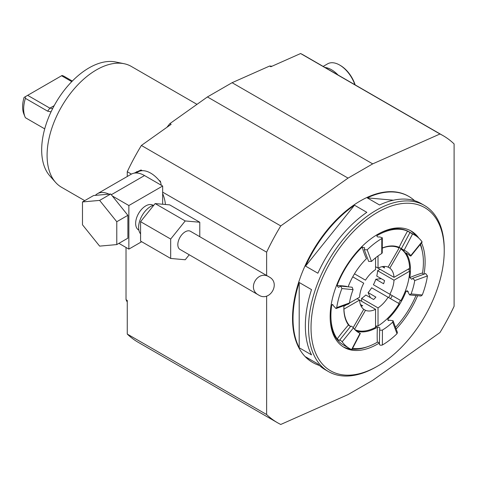 <?xml version="1.0" encoding="UTF-8"?>
<svg xmlns="http://www.w3.org/2000/svg" width="478" height="478" viewBox="0 0 478 478"><rect width="100%" height="100%" fill="white"/><g stroke="black" fill="none" stroke-linecap="round" stroke-linejoin="round"><path stroke-width="0.72" d="M323.158 66.418L327.609 63.849A24.073 13.898 60 0 1 339.643 65.038L340.384 65.468A23.022 13.294 60 0 1 355.154 84.887M339.643 65.038A24.073 13.898 60 0 1 354.879 84.731M324.992 67.476A24.073 13.898 60 0 1 338.012 74.992M269.281 277.019C258.078 269.335 246.457 288.736 258.538 294.986L258.7 295.075C269.777 302.287 280.98 283.149 269.281 277.019L190.459 231.286A10.468 6.041 120 0 0 179.997 237.327A10.468 6.041 120 0 0 179.991 249.414A10.468 6.041 120 0 0 180.015 249.426M140.58 233.897A17.094 9.871 -60 0 1 140.06 219.916A17.094 9.871 -60 0 1 150.695 206.454A17.094 9.871 -60 0 1 153.898 205.104M116.775 244.587L127.877 238.181L127.877 215.321L110.729 193.996L93.586 195.526L82.485 201.937L82.485 224.791L99.633 246.122L116.775 244.587L116.775 221.732L99.633 200.401L82.485 201.937M95.331 195.371A26.684 15.41 60 0 1 97.387 193.739L131.181 174.231A26.684 15.41 60 0 1 144.523 175.551L162.657 186.02L162.657 204.243M112.336 195.992L128.863 205.534L128.863 249.11L118.903 243.362M138.859 230.097L138.608 229.954A14.304 8.257 -60 0 1 136.415 218.494A14.304 8.257 -60 0 1 145.76 205.887A14.304 8.257 -60 0 1 152.912 205.181L153.163 205.325M141.673 241.713L128.863 249.11M162.657 186.02L128.863 205.534M97.387 193.739A26.684 15.41 60 0 1 108.99 194.152M160.733 182.488A25.292 14.603 -120 0 0 159.108 180.421A25.292 14.603 -120 0 0 142.277 170.7A25.292 14.603 -120 0 0 138.046 171.877L136.14 172.982M110.729 193.996L99.633 200.401M127.877 215.321L116.775 221.732M185.225 220.95L155.135 203.574L169.684 204.871L199.78 222.246L185.225 220.95L170.676 239.054L170.676 258.455L185.225 259.757L189.246 254.756M199.78 236.67L199.78 222.246M155.135 203.574L140.58 221.678L140.58 241.085L170.676 258.455M140.58 221.678L170.676 239.054M126.025 247.473L126.025 299.688L127.262 300.399L127.262 334.062A165.705 95.672 120 0 0 138.142 342.272L277.515 422.737A165.705 95.672 120 0 0 280.759 424.464L348.032 394.589L372.697 380.351L439.969 332.545A165.705 95.672 120 0 0 454.1 306.29L454.1 143.938A165.705 95.672 120 0 0 443.214 135.728A165.705 95.672 120 0 0 439.969 133.995L372.697 163.876L348.032 178.115L280.759 225.921A165.705 95.672 120 0 0 266.628 252.175L266.628 275.442M127.262 334.062L266.628 414.528A165.705 95.672 120 0 0 277.515 422.737M165.406 204.488A26.165 15.105 -120 0 0 162.657 193.596M443.214 135.728L303.847 55.263A165.705 95.672 120 0 0 300.602 53.536L270.853 66.741L269.622 66.03L232.093 82.7L207.428 96.938L169.899 123.605L171.136 124.316L141.386 145.455A165.705 95.672 120 0 0 127.262 171.71L131.408 174.106M127.262 171.71L127.262 176.496M162.657 192.144L266.628 252.175M161.301 185.237L160.351 181.138L159.108 180.421M141.386 145.455L280.759 225.921M142.277 170.7L141.034 169.983L134.187 173.144M207.428 96.938L348.032 178.115M232.093 82.7L372.697 163.876M300.602 53.536L439.969 133.995M127.262 302.096A144.774 83.584 -60 0 1 126.025 299.688M166.936 127.297A144.774 83.584 -60 0 1 169.899 123.605M269.622 66.03A144.774 83.584 -60 0 1 271.994 66.239M136.845 171.62A26.165 15.105 -120 0 0 135.334 173.006M196.996 104.353L131.307 66.424A69.77 40.283 120 0 0 124.065 63.705A69.77 40.283 120 0 0 73.295 89.888A69.77 40.283 120 0 0 47.089 155.332A69.77 40.283 120 0 0 55.562 182.357A69.77 40.283 120 0 0 61.543 187.268L84.714 200.652M55.562 182.357L49.802 175.856A66.968 38.664 -60 0 1 55.544 103.242A66.968 38.664 -60 0 1 115.557 61.967L124.065 63.705M266.628 296.115L266.628 414.528M71.754 81.636L61.578 75.757L27.67 95.337L49.867 108.153L52.646 108.578M51.038 111.864L47.609 111.171L25.406 98.349L25.322 96.687L24.067 97.416A27.64 15.959 -60 0 0 23.9 114.111L25.035 116.889A29.654 17.118 120 0 0 25.406 117.719L44.717 128.869M25.322 96.687L27.67 95.337M61.578 75.757L62.068 75.476L63.843 76.163L72.321 81.057M25.406 98.349A29.654 17.118 120 0 0 25.035 116.889M410.166 230.48A67.153 38.772 -60 0 1 415.956 235.851M420.491 244.288A67.153 38.772 -60 0 1 422.301 251.273M367.122 346.855A67.153 38.772 -60 0 1 359.008 348.964A67.153 38.772 -60 0 1 352.172 349.233M350.589 349.065A67.153 38.772 -60 0 1 343.043 346.735M418.77 238.068A67.153 38.772 120 0 0 411.205 231.047A67.153 38.772 120 0 0 359.462 249.038A67.153 38.772 120 0 0 330.149 316.615A67.153 38.772 120 0 0 344.052 347.357A67.153 38.772 120 0 0 379.329 343.019M396.292 328.852A67.153 38.772 120 0 0 417.527 295.906M424.034 274.067A67.153 38.772 120 0 0 421.524 242.938M376.401 366.817A95.935 55.388 -60 0 1 376.395 366.817L377.632 366.106A94.19 54.378 120 0 0 444.235 250.747A94.19 54.378 120 0 0 377.632 212.298A94.19 54.378 120 0 0 311.029 327.651A94.19 54.378 120 0 0 377.632 366.106L376.395 366.817A95.935 55.388 -60 0 1 328.434 371.567A95.935 55.388 -60 0 1 328.434 260.797A95.935 55.388 -60 0 1 424.362 205.409A95.935 55.388 -60 0 1 444.235 249.325L444.235 250.747M299.192 282.486L299.192 347.751A95.935 55.388 -60 0 1 299.192 282.486L311.525 289.608A95.935 55.388 120 0 0 311.525 354.873L299.192 347.751M393.394 200.198L367.218 197.862A95.935 55.388 -60 0 1 408.821 196.434A95.935 55.388 -60 0 1 414.593 200.688M424.362 205.409L421.16 203.556A95.935 55.388 120 0 0 379.55 204.984L367.218 197.862M319.453 365.467A95.935 55.388 -60 0 1 312.893 362.599A95.935 55.388 -60 0 1 305.55 356.803L317.882 363.919A95.935 55.388 120 0 0 325.225 369.721L328.434 371.567M354.497 205.205L305.55 266.097A95.935 55.388 -60 0 1 354.497 205.205L366.829 212.328A95.935 55.388 120 0 0 317.882 273.219L305.55 266.097M312.893 362.599L312.397 362.312A95.935 55.388 -60 0 1 312.397 251.542A95.935 55.388 -60 0 1 408.332 196.153L408.821 196.434M357.879 332.037L360.042 333.321L351.629 349.549A65.408 37.762 -60 0 1 349.382 348.42L343.586 345.074A65.408 37.762 -60 0 1 330.238 319.991M380.596 232.768A65.408 37.762 -60 0 1 408.995 231.782L414.79 235.128A65.408 37.762 -60 0 1 422.002 241.749L410.751 255.646A47.095 27.192 120 0 0 405.631 250.986A47.095 27.192 120 0 0 404.131 250.227L412.544 233.999L407.543 231.119A65.408 37.762 -60 0 0 377.214 235.481A65.408 37.762 -60 0 0 376.969 235.624A153.45 88.597 -60 0 1 377.005 236.371M409.987 232.511L401.353 248.703L404.131 250.227M412.544 233.999A65.408 37.762 -60 0 1 414.79 235.128M405.947 252.766A153.45 88.597 -60 0 1 405.864 252.868L408.499 254.493C410.118 255.969 410.865 256.357 410.751 255.646L410.871 256.035L422.128 242.131L422.002 241.749M420.234 244.617A65.408 37.762 -60 0 1 422.546 272.974L423.239 274.318M427.457 275.943L425.683 273.571L412.855 278.226L414.725 280.562L427.457 275.943A65.408 37.762 -60 0 1 422.277 294.998L411.098 293.898A47.095 27.192 120 0 0 414.725 280.562M411.098 293.898L409.592 294.908L420.969 296.025L422.277 294.998M415.872 295.78A65.408 37.762 -60 0 1 395.694 327.149M397.003 333.716L397.421 332.461L393.053 320.72L392.683 322.112L397.003 333.716A65.408 37.762 -60 0 1 382.364 345.02L382.436 330.023A47.095 27.192 120 0 0 392.683 322.112M379.604 343.819C379.347 345.11 380.267 345.51 382.364 345.02M379.311 342.499L377.333 342.224A65.408 37.762 -60 0 1 352.656 348.366M351.629 349.549L351.939 349.645L360.358 333.417L360.042 333.321A47.095 27.192 120 0 1 358.542 332.557A47.095 27.192 120 0 1 353.427 327.896C352.077 326.48 351.216 325.936 350.834 326.265C350.721 326.683 349.926 326.253 348.444 324.986A47.095 27.192 -60 0 1 343.909 305.908M349.382 348.42A65.408 37.762 -60 0 1 342.17 341.8L353.427 327.896M342.17 341.8C340.82 340.378 339.96 339.834 339.583 340.163L350.834 326.092M332.885 304.54A153.45 88.597 -60 0 1 331.762 304.874A65.408 37.762 -60 0 0 337.193 338.884C338.663 340.157 339.464 340.587 339.583 340.163L339.589 340.342M331.762 304.874L332.27 304.51L336.028 308.549L336.715 307.605A65.408 37.762 -60 0 1 341.895 288.551L353.075 289.65A47.095 27.192 120 0 0 349.448 302.98L336.715 307.605M348.217 286.597A47.095 27.192 -60 0 1 366.471 258.67A153.45 88.597 -60 0 1 362.151 247.066A65.408 37.762 -60 0 0 337.008 285.581L338.454 287.403L340.736 286.095L341.895 288.551M362.151 247.066L364.606 247.747L364.284 249.665L367.176 249.833A65.408 37.762 -60 0 1 381.808 238.528L381.737 253.525A47.095 27.192 120 0 0 371.496 261.436L367.176 249.833M376.879 236.001L376.969 235.624C376.873 236.783 377.793 237.219 379.729 236.933L382.322 237.793L381.808 238.528M337.193 338.884A153.45 88.597 -60 0 1 348.444 324.986M336.028 308.549L348.85 303.894L349.448 302.98M353.075 289.65L352.113 287.218L340.736 286.095M337.008 285.581A153.45 88.597 -60 0 1 346.837 286.436M364.284 249.665L368.652 261.4L371.496 261.436M381.737 253.525L382.245 252.844L382.322 237.793M382.442 247.909A47.095 27.192 -60 0 1 399.13 247.347A153.45 88.597 -60 0 1 407.543 231.119M399.13 247.347L401.454 248.715M405.882 252.796L405.864 252.868A47.095 27.192 -60 0 1 409.807 277.599A153.45 88.597 -60 0 1 422.546 272.974M409.807 277.599L411.827 279.319L412.855 278.226M409.592 294.908L407.304 290.761L406.121 291.168A47.095 27.192 -60 0 1 387.837 319.179A153.45 88.597 -60 0 1 388.489 320.624M408.284 291.544A153.45 88.597 -60 0 1 406.121 291.168M387.837 319.179L387.855 320.039L393.053 320.72M382.436 330.023C380.345 330.507 379.424 330.113 379.681 328.822L379.92 328.308M379.383 344.333L379.681 328.822C380.159 327.687 379.401 327.155 377.411 327.227A47.095 27.192 -60 0 1 356.2 330.907M377.333 342.224A153.45 88.597 -60 0 1 377.411 327.227M398.7 303.381A47.095 27.192 120 0 0 400.445 300.357L392.862 295.984M408.594 268.929L409.323 270.494A47.095 27.192 120 0 0 409.341 268.505M400.445 248.028L400.893 248.996L389.845 268.128A24.42 14.101 120 0 1 394.015 277.348L409.64 268.331A46.48 26.84 120 0 0 407.495 257.445L407.154 256.602A47.095 27.192 120 0 0 401.795 249.038M401.359 248.685A47.095 27.192 120 0 0 400.588 248.124M355.71 330.477A47.095 27.192 120 0 0 364.158 331.069L365.067 330.943A46.48 26.84 120 0 0 375.559 327.358L375.559 309.314L359.57 300.082L343.945 309.105A46.48 26.84 120 0 0 350.01 326.181M375.559 327.012A47.095 27.192 120 0 0 377.279 325.996L378.026 325.93A46.48 26.84 120 0 0 399.148 303.638L371.669 287.774A24.42 14.101 -60 0 1 368.096 292.596L375.887 297.101A24.42 14.101 -60 0 1 373.611 299.503L365.813 295.004A24.42 14.101 -60 0 1 361.595 298.409L378.026 307.892L378.026 325.93M343.891 306.249L343.945 306.255A46.48 26.84 120 0 1 343.963 305.884M354.885 329.659A46.48 26.84 120 0 0 365.067 330.943M409.323 270.494L409.64 271.181A46.48 26.84 120 0 1 400.893 300.614L389.845 294.239A24.42 14.101 120 0 0 394.015 280.198L409.64 271.181M407.495 257.445A46.48 26.84 120 0 0 400.893 248.996M398.7 247.024L399.148 247.986A46.48 26.84 120 0 0 382.436 248.07M394.015 280.198L377.59 270.715A24.42 14.101 -60 0 1 376.748 276.069L384.545 280.568A24.42 14.101 -60 0 1 383.601 283.747L375.804 279.242A24.42 14.101 -60 0 1 373.414 284.751L389.845 294.239M380.052 269.287L377.59 270.715M386.69 292.416L373.414 284.751M375.804 279.242L381.307 278.698M378.026 307.892A24.42 14.101 120 0 0 388.1 297.256M361.595 301.254L361.595 298.409M375.559 326.151L377.279 325.996M368.096 292.596L370.372 297.633M375.559 309.314A24.42 14.101 120 0 1 365.485 310.312L354.539 329.282M360.406 304.474L362.706 305.8A24.42 14.101 -60 0 1 361.057 306.01M365.485 310.312L363.74 309.308L353.182 327.603M357.102 298.66L359.57 300.082A24.42 14.101 120 0 0 363.74 309.308M349.43 303.094L359.57 297.238A24.42 14.101 120 0 1 363.74 283.197L352.752 276.852M345.905 305.125L343.945 306.255M399.148 247.986L388.1 267.118A24.42 14.101 120 0 0 378.026 268.116L378.026 255.951M378.026 268.116L375.559 266.694M383.9 266.443A24.42 14.101 -60 0 1 384.545 267.979L382.245 266.652M394.015 277.348L377.59 267.865M389.845 268.128L388.1 267.118M375.559 257.833L375.559 269.544A24.42 14.101 120 0 0 365.485 280.174L354.497 273.828M390.395 294.556A58.34 33.681 -60 0 1 388.65 297.579M144.523 175.551L111.32 194.725M54.181 105.662L49.867 108.153L47.609 111.171M392.277 295.643A58.376 33.705 -60 0 1 390.532 298.66M179.991 249.414L258.538 294.986"/></g></svg>
